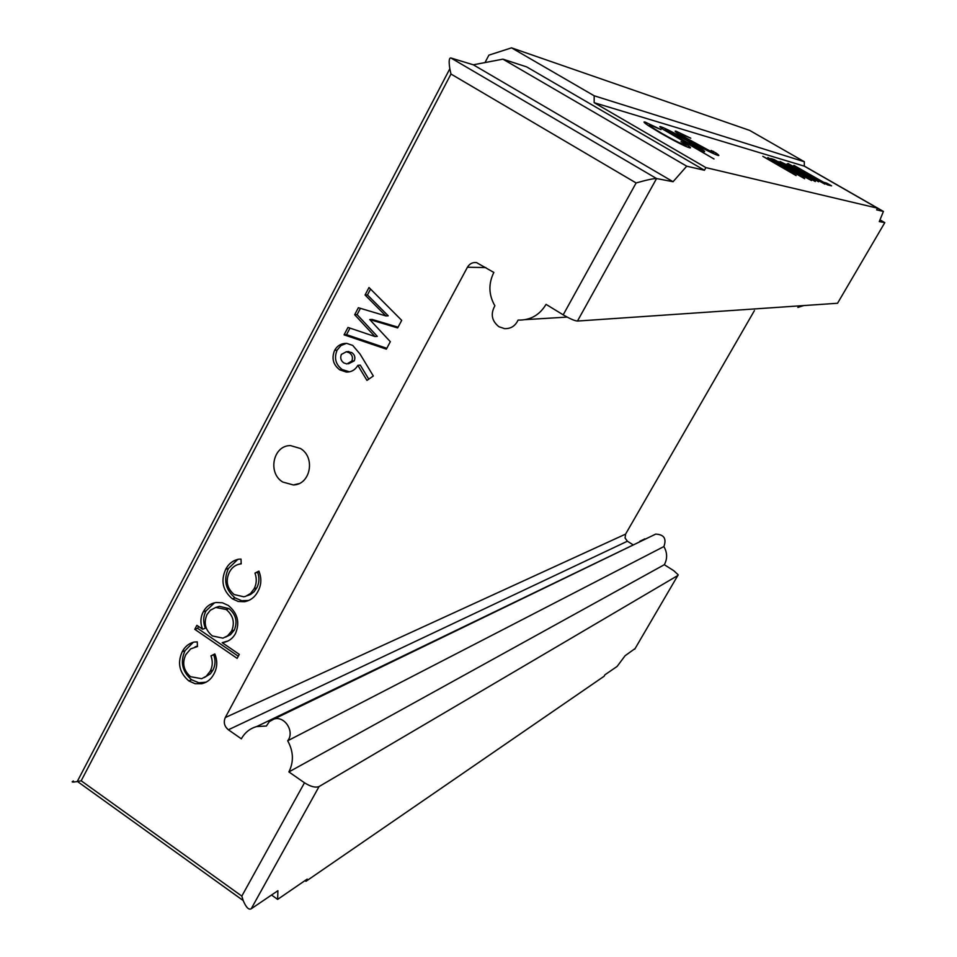 <?xml version="1.0" encoding="UTF-8"?>
<svg xmlns="http://www.w3.org/2000/svg" width="957" height="957" viewBox="0 0 957 957"><rect width="100%" height="100%" fill="white"/><g stroke="black" fill="none" stroke-linecap="round" stroke-linejoin="round"><path stroke-width="1.44" d="M485.857 267.565L467.435 267.242C469.564 263.713 472.591 262.158 476.526 262.589L493.848 272.446C488.285 283.75 488.62 294.864 494.877 305.785C490.379 313.992 491.731 320.966 498.92 326.72L504.518 328.622C510.787 328.873 515.309 326.014 518.084 320.069C530.202 320.428 539.533 315.188 546.064 304.374L563.195 314.841L636.118 182.954C646.681 179.952 653.499 178.48 656.574 178.54L577.466 321.05L837.542 303.261L884.711 222.802M803.724 305.57L797.863 307.436M525.549 319.614L567.142 317.09M282.758 482.041L293.32 484.948C310.355 484.888 315.81 457.458 300.486 448.51L290.569 445.615C273.2 445.137 267.29 472.925 282.758 482.041M577.466 321.05C574.595 320.81 569.846 318.741 563.195 314.841M632.828 544.665L627.397 541.219L228.388 729.784L241.355 738.816C244.872 732.524 249.992 728.444 256.691 726.566L646.788 538.42M502.915 59.155L526.649 66.882L704.436 170.262L686.731 166.195L673.058 181.722L656.574 178.54L450.962 58.006L473.32 64.801L502.915 59.155L686.731 166.195M635.113 648.535L625.077 655.748L617.121 666.431L604.968 674.769L604.094 676.264L305.965 881.301L304.996 880.607M793.365 165.812L824.838 184.127L797.911 169.186L818.582 181.758L787.013 163.994L812.29 177.942L787.982 163.503L815.747 178.911L793.365 165.812M774.129 159.532L811.56 180.562L793.748 171.076L804.095 177.727L770.672 158.503L774.129 159.532L773.711 160.25M691.11 141.744L678.441 133.956C674.996 131.576 674.254 130.678 676.228 131.265L690.775 138.203L681.049 134.088C679.518 133.621 680.104 134.327 682.819 136.205L712.929 152.534C714.281 152.893 713.683 152.199 711.135 150.44L716.015 153C719.006 155.106 719.64 155.907 717.894 155.405C713.647 154.041 704.723 149.483 691.11 141.744M660.605 133.131L648.714 125.857C643.953 122.652 642.817 121.419 645.305 122.161L661.048 129.602L650.413 125.152C648.475 124.577 649.372 125.534 653.081 128.035L661.694 133.298C672.927 139.698 680.403 143.49 684.111 144.686C685.846 145.141 684.817 144.1 681.025 141.552L686.612 144.543C690.619 147.282 691.54 148.347 689.363 147.737C684.626 146.218 675.044 141.349 660.605 133.131M484.996 62.576L488.907 55.135L511.54 47.85L594.177 95.784L594.165 102.686L705.919 167.619L877.593 208.195L876.612 209.87L883.419 211.437L804.299 166.063M594.165 102.686L804.299 166.159L877.593 208.195M713.994 158.958L663.309 129.506C659.708 127.066 658.883 126.145 660.82 126.731C665.833 128.537 674.972 133.226 688.25 140.799L701.086 148.682C704.591 151.074 705.512 152.055 703.838 151.625L690.822 145.536L713.994 158.958M767.861 157.534L804.658 178.708L776.893 162.893L787.3 169.533L772.191 161.458L796.128 175.586L762.825 156.35L781.199 165.992L767.837 157.57M786.475 164.281L815.328 181.579L804.239 174.76L790.649 167.989L780.039 161.53L786.295 164.616M826.621 183.086L831.621 185.861L827.649 184.892L793.939 165.394L823.618 182.273L826.621 183.086L826.094 183.995M634.718 649.217L678.202 574.834L673.812 570.731L664.337 564.702L288.894 771.928L304.482 782.778C310.618 786.654 315.475 787.922 319.064 786.558L251.213 908.779L277.901 890.716L277.638 899.389L307.197 879.1L305.965 881.301M228.388 729.784C224.345 726.375 223.316 722.296 225.278 717.559L625.579 534.114L754.439 310.57M625.579 534.114L625.077 538.001L627.397 541.219M639.766 541.315L644.922 538.815M653.296 535.274L655.665 534.114C664.014 534.485 666.754 538.624 663.883 546.555C667.364 552.644 667.519 558.697 664.337 564.702M360.035 354.042L373.326 375.993L366.962 380.408L357.858 365.359C355.226 369.916 351.386 372.153 346.35 372.07L339.759 369.833C333.12 364.749 331.409 358.253 334.627 350.358C337.402 345.501 341.482 343.192 346.865 343.431L352.738 345.417L360.035 354.042M237.133 658.356L194.785 629.323L196.891 625.328L202.597 629.239C200.157 623.115 200.384 617.313 203.291 611.81C206.15 606.511 210.432 603.412 216.115 602.503L222.407 602.766L228.34 605.482C237.683 613.198 240.063 622.564 235.458 633.582C232.742 638.51 228.759 641.465 223.495 642.446L222.191 642.661L239.274 654.361L237.133 658.356M288.894 771.928C293.919 761.796 293.524 751.412 287.686 740.778C294.983 731.794 284.779 715.609 274.013 719.042L269.395 721.554L266.369 726.016L256.691 726.566M467.435 267.242L225.278 717.559M182.237 651.717C184.88 646.645 188.828 643.427 194.056 642.063L197.25 641.872L197.453 646.549L190.67 648.894L185.837 654.612C181.914 663.081 183.493 670.438 190.563 676.707L201.7 678.704L206.257 676.228L210.133 671.336C212.657 666.503 212.933 661.347 210.971 655.856L214.835 653.954C217.67 661.024 217.359 667.711 213.89 674.015C211.198 679.219 207.167 682.461 201.783 683.729L195.12 683.741L188.804 680.894C179.342 672.675 177.153 662.95 182.237 651.717L185.06 650.676L193.35 642.207M225.708 569.307C228.615 563.721 232.982 560.347 238.783 559.187L241.02 559.103L241.212 563.852C235.924 564.439 231.977 567.226 229.381 572.19C225.374 580.827 226.953 588.28 234.142 594.536L243.736 596.785L245.59 596.367L250.519 593.496L254.084 588.818C256.655 583.878 256.954 578.638 254.969 573.099L258.892 571.114C261.775 578.243 261.44 585.038 257.9 591.474C254.921 597.192 250.435 600.601 244.442 601.714L238.209 601.475L232.348 598.807C222.73 590.601 220.517 580.767 225.708 569.307L228.436 568.482L237.886 559.319M386.353 349.149L344.077 334.83L347.977 327.426L374.941 336.529L354.676 314.721L358.361 307.723L385.874 315.93L365.06 295.007L369.007 287.519L401.701 320.356L397.669 327.916L369.725 319.542L390.324 341.685L386.353 349.149M705.919 167.619L704.436 170.262M883.419 211.437L879.28 221.581L884.806 222.646L879.973 219.871L884.806 222.646M677.987 575.42L319.064 786.558M594.177 95.784L804.347 161.745L804.299 166.159M511.54 47.85L749.666 130.403L804.347 161.745M277.638 899.389L271.537 895.022M197.429 645.999L194.989 646.944M204.2 677.64L210.456 673.74L212.885 670.223L210.133 671.336M212.885 670.223C215.397 665.414 215.684 660.258 213.722 654.779L210.971 655.856M213.722 654.779L214.93 654.193M206.15 682.174L198.865 682.772L191.603 679.757L188.804 680.894M191.603 679.757C182.165 671.575 179.976 661.873 185.06 650.676M238.281 656.227L197.585 628.33L194.785 629.323M197.585 628.33L198.566 626.476M203.291 611.81L206.066 610.865C203.171 616.356 202.932 622.146 205.372 628.247L202.597 629.239M206.066 610.865L214.476 602.826M227.957 641.011L222.191 642.661M225.457 637.183L230.553 634.623L234.286 630.077C237.743 621.715 235.972 614.55 228.974 608.592L219.38 606.355L215.959 607.408M226.247 609.537L215.768 607.444L210.373 610.207L207.071 614.43C203.434 622.863 205.205 630.029 212.382 635.95L222.957 638.152L227.587 635.831L231.582 631.082C235.051 622.696 233.269 615.507 226.247 609.537L228.974 608.592M234.286 630.077L231.582 631.082M241.2 563.517L239.585 564.08M247.169 595.744L250.507 594.5L254.072 591.725L256.739 587.933L254.084 588.818M256.739 587.933C259.311 583.004 259.598 577.777 257.624 572.25L254.969 573.099M257.624 572.25L259.072 571.52M248.808 600.446L241.786 600.745L235.051 597.886L232.348 598.807M235.051 597.886C225.457 589.715 223.256 579.906 228.436 568.482M368.768 379.151L360.275 365.107L357.858 365.359M349.461 371.806L342.235 369.569L339.759 369.833M342.235 369.569C335.596 364.497 333.897 358.026 337.115 350.154L334.627 350.358M337.115 350.154L340.919 345.585L346.255 343.407M348.515 363.804L354.269 360.825C355.561 357.404 354.712 354.64 351.733 352.559L347.188 351.674M343.886 362.942L346.901 363.959L351.841 361.064C353.121 357.631 352.284 354.868 349.293 352.774L346.35 351.745L341.35 354.437C340.022 357.954 340.871 360.789 343.886 362.942M354.269 360.825L351.841 361.064M351.733 352.559L349.293 352.774M386.795 348.3L346.542 334.663L344.077 334.83M346.542 334.663L349.987 328.107M354.676 314.721L357.105 314.614L377.321 336.362L374.941 336.529M357.105 314.614L360.418 308.333M365.06 295.007L367.464 294.959L388.231 315.822L385.874 315.93M367.464 294.959L370.562 289.086M398.052 327.186L372.117 319.423L369.725 319.542M644.827 123.046L645.305 122.161M683.693 145.44L684.111 144.686M683.992 145.572L684.446 144.758M684.698 144.292L685.116 143.55M660.438 127.425L660.82 126.731M686.887 140.428L665.881 129.662C664.337 129.219 665.067 130.008 668.07 132.042L698.682 148.646C699.926 148.957 699.256 148.227 696.66 146.457L686.887 140.428M698.311 149.304L698.682 148.646M675.809 132.006L676.228 131.265M712.546 153.204L712.929 152.534M713.204 151.984L713.551 151.373M778.161 162.188L778.508 161.577M789.31 168.013L777.144 161.889L787.216 167.678L789.31 168.013M789.334 169.233L789.8 168.42M802.361 174.365L802.827 173.54M799.609 172.439L784.979 164.042L799.37 172.846M829.276 185.323L829.659 184.665M473.32 64.801L673.058 181.722M287.686 740.778L663.883 546.555M636.118 182.954L450.962 74.024L449.826 68.772C448.677 61.272 449.06 57.683 450.962 58.006M450.962 74.024L81.189 780.792L77.23 781.57C72.182 782.383 70.914 782.192 73.426 781.008M81.189 780.792L241.822 896.099L243.198 900.549C246.057 907.368 248.724 910.119 251.213 908.779M241.822 896.099L304.482 782.778M298.716 483.704L293.32 484.948M195.718 646.788L197.441 646.142M201.783 683.729L204.559 682.592M223.495 642.446L226.211 641.405M216.629 607.288L219.38 606.355M244.442 601.714L247.121 600.793M346.35 372.07L348.803 371.795M346.35 351.745L348.803 351.542M686.612 144.543L685.619 146.313M701.086 148.682L700.225 150.201M716.015 153L715.226 154.424M274.013 719.042L655.665 534.114M449.826 68.772L77.23 781.57M243.198 900.549L77.505 781.522"/></g></svg>
